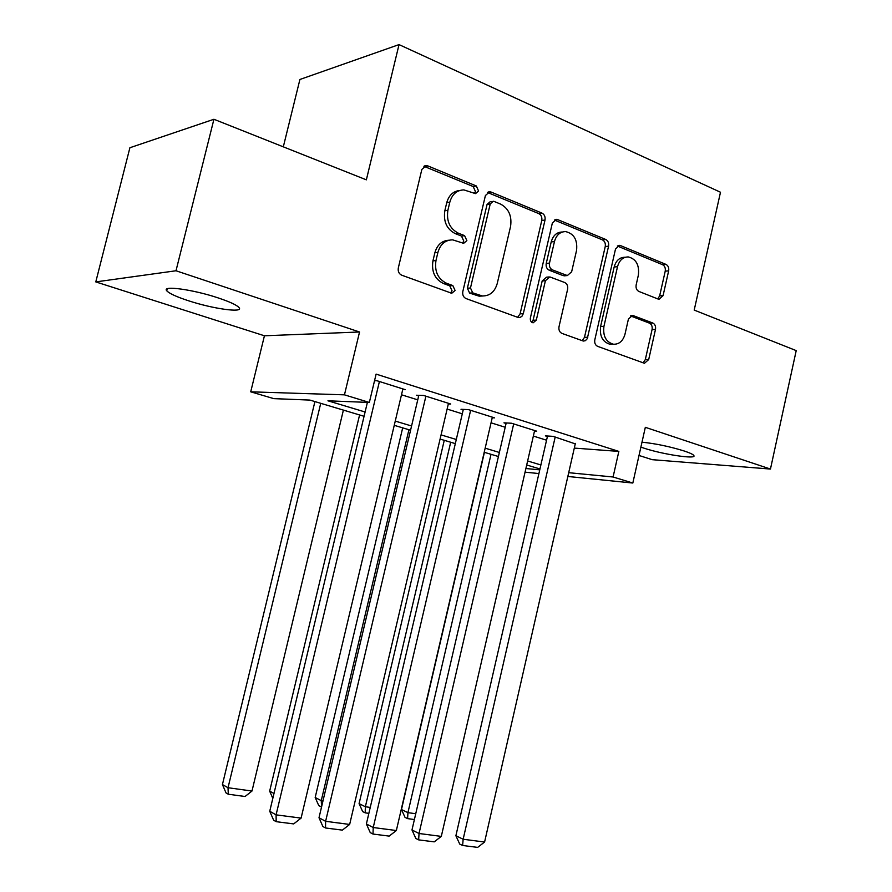 <?xml version="1.0" encoding="UTF-8"?>
<svg xmlns="http://www.w3.org/2000/svg" width="892" height="892" viewBox="0 0 892 892"><rect width="100%" height="100%" fill="white"/><g stroke="black" fill="none" stroke-linecap="round" stroke-linejoin="round"><path stroke-width="1.34" d="M478.558 190.977L476.306 185.96L427.825 165.901L426.276 165.577L421.849 169.424L398.311 267.968C397.799 271.413 398.947 273.822 401.746 275.204L451.742 293.267L455.098 290.491L452.813 285.563L446.558 283.277C437.927 278.973 434.393 271.391 435.976 260.531L437.905 252.403C440.38 244.107 445.32 239.926 452.723 239.87L463.662 243.326L466.862 240.606L464.587 235.633L458.388 233.213C449.813 228.731 446.312 221.082 447.895 210.256L449.813 202.172C452.144 194.222 456.838 190.141 463.896 189.907L475.514 193.631L478.558 190.977M474.421 193.363L475.425 191.524L473.184 186.528L423.901 166.291M450.616 292.955L452.032 290.736L449.746 285.83L443.502 283.533L446.558 283.277M462.569 243.037L463.762 241.007L461.498 236.045L455.299 233.637L458.388 233.213M640.891 447.115L643.924 448.152C662.422 454.34 696.775 459.547 693.887 455.6C693.207 454.441 689.94 452.902 684.097 450.962C669.647 446.513 655.609 443.58 641.995 442.187M218.25 297.939C193.174 289.499 161.43 285.184 166.737 290.759C169.179 293.457 176.404 296.78 188.435 300.738C212.876 308.822 243.795 313.181 239.112 307.684C236.993 305.142 230.036 301.886 218.25 297.939M658.184 299.076L659.065 299.288L663.068 295.653L668.654 270.856C669.089 267.79 668.208 265.638 665.989 264.4L620.598 245.623L619.527 245.367L615.513 249.013L594.808 339.841C594.351 343.007 595.298 345.182 597.651 346.364L644.459 363.278L648.696 359.554L655.486 329.404C655.921 326.327 655.029 324.197 652.799 323.015L632.584 315.378L628.414 319.091L624.991 334.21C623.029 341.023 619.193 344.368 613.495 344.234C605.98 342.071 602.791 336.106 603.94 326.349L617.509 266.697C619.349 260.241 622.939 256.985 628.28 256.929C636.119 258.948 639.486 265.002 638.371 275.104L636.152 284.938C635.695 288.049 636.609 290.212 638.884 291.439L658.184 299.076M574.303 448.096L618.847 451.408L613.083 476.997L632.829 483.029L567.836 476.473M213.924 119.272L176.003 270.767L95.79 281.905L129.898 147.738L213.924 119.272L366.356 179.838L399.036 44.6L720.491 192.237L694.199 310.082L796.21 350.612L770.454 469.058L645.329 427.313L632.829 483.029M95.79 281.905L264.433 335.782L359.543 331.991L176.003 270.767M359.543 331.991L344.457 394.844L369.344 402.459L327.944 400.809L365.096 411.993M618.847 451.408L376.112 374.116L369.344 402.459M545.012 220.034C545.48 216.801 544.477 214.493 542.001 213.121L491.079 192.059L489.708 191.758L485.404 195.538L462.814 291.561C462.324 294.918 463.405 297.248 466.048 298.564L517.795 317.362L519.98 317.474L521.909 316.314L523.292 313.683L545.012 220.034L541.767 220.491C542.236 217.258 541.243 214.961 538.757 213.589L487.411 192.438M557.712 219.622L605.757 239.48C608.099 240.784 609.035 243.014 608.578 246.17L587.271 338.692L585.386 340.677L583.357 341.067L561.949 333.396C559.518 332.17 558.537 329.962 559.005 326.74L567.624 289.231C568.092 286.031 567.122 283.79 564.692 282.508L549.784 276.91L545.413 280.701L536.304 320.128L533.104 322.837C530.974 322.246 530.06 320.629 530.372 317.965L552.349 223.056L556.508 219.343L557.712 219.622L554.445 220.068L602.412 239.859L605.757 239.48M639.018 455.466L652.219 459.681L770.454 469.058M402.727 389.592L405.202 389.659L377.048 380.761L374.54 380.728M448.33 403.931L450.716 404.02L423.622 395.468L416.397 395.245L418.66 395.97M492.228 417.746L494.514 417.857L468.434 409.618L461.008 409.294L463.193 409.986M534.509 431.048L536.705 431.182L511.573 423.243L503.969 422.83L506.076 423.488M401.5 394.777L417.746 399.861M447.126 409.071L462.29 413.821M491.046 422.819L505.207 427.257M533.36 436.065L546.562 440.202M575.262 443.87L553.152 436.366L545.369 435.865L547.409 436.511M399.036 44.6L299.913 79.477L283.31 146.845M364.07 416.296L309.925 400.084L273.777 398.635L250.719 391.822L344.457 394.844M264.433 335.782L250.719 391.822M538.913 473.563L525.053 472.158M568.706 472.682L613.083 476.997M395.256 421.091L411.569 425.997M441.072 434.895L456.291 439.477M485.159 448.174L499.364 452.456M527.629 460.974L540.875 464.966M539.961 468.969L526.704 465M498.427 456.526L484.211 452.266M455.321 443.625L440.09 439.065M410.565 430.223L394.253 425.328M525.901 468.512L539.76 469.861M459.726 190.475C453.192 191.2 448.854 195.27 446.736 202.696L449.813 202.172M455.299 233.637C446.747 229.177 443.257 221.55 444.829 210.757L446.736 202.696M448.732 240.238C441.763 240.751 437.147 244.921 434.861 252.77L437.905 252.403M443.502 283.533C434.883 279.252 431.36 271.692 432.943 260.865L434.861 252.77M517.628 317.296L520.103 313.85L541.767 220.491M494.179 201.469L493.254 201.257L490.232 203.911L470.474 287.982L472.727 292.866L482.304 295.954C489.786 296.055 494.759 291.896 497.245 283.489L510.536 226.579C512.097 216.065 508.763 208.561 500.546 204.078L494.179 201.469M492.206 201.436L490.098 201.782L487.077 204.424L490.232 203.911M482.773 295.988L479.182 296.177L469.627 293.1L467.375 288.228L487.077 204.424M582.142 340.733L584.483 337.354L605.244 246.526C605.701 243.382 604.754 241.163 602.412 239.859M548.625 276.999L546.54 277.178L542.18 280.958L533.082 320.273L536.304 320.128M531.855 322.358L533.082 320.273M576.544 250.462C577.682 239.937 574.035 233.659 565.628 231.597C560.064 231.708 556.34 235.02 554.467 241.554L549.483 263.107C549.015 266.34 550.007 268.615 552.46 269.908L567.357 275.561L571.638 271.804L576.544 250.462M562.35 232.009L562.361 232.009C556.798 232.11 553.085 235.421 551.211 241.933L554.467 241.554M565.193 275.74L563.075 275.606L549.216 270.209C546.763 268.916 545.77 266.652 546.238 263.43L551.211 241.933M625.526 257.186L624.913 257.253C619.572 257.309 615.993 260.564 614.164 266.998L617.509 266.697M612.492 344.256L610.161 344.301C602.658 342.138 599.469 336.195 600.617 326.461L614.164 266.998M643.087 362.866L645.317 359.576L652.085 329.505C652.531 326.439 651.639 324.32 649.409 323.138L630.488 315.902M657.75 298.909L659.656 295.865L665.231 271.135C665.666 268.079 664.785 265.928 662.578 264.69L617.353 246.025M314.921 401.578L222.431 784.559L228.029 787.725L320.741 403.318M343.398 410.108L251.99 791.037L245.044 796.5L228.285 794.226L226.033 792.943L222.431 784.559M228.285 794.226L228.029 787.725L251.99 791.037M402.883 388.923L301.095 818.109L276.085 814.853L269.741 811.263L273.643 820.216L276.185 821.677L276.085 814.853L379.412 381.508M367.392 402.381L269.741 811.263M301.095 818.109L293.68 823.907L276.185 821.677M359.587 414.958L269.663 791.148L273.989 793.479M272.818 798.385L269.663 791.148M402.682 427.859L315.177 797.493L321.254 800.637L408.926 429.732M321.566 806.914L321.254 800.637L322.993 800.882M321.198 806.87L318.767 805.587L315.177 797.493M444.261 440.313L359.086 803.625L365.363 806.747L450.694 442.231M368.864 813.348L365.174 812.846L365.363 806.747L370.258 807.427M365.174 812.846L362.654 811.575L359.086 803.625M484.423 452.333L401.467 809.535L407.934 812.645L491.024 454.307M414.39 819.536L407.611 818.622L407.934 812.645L415.739 813.727M407.611 818.622L405.024 817.351L401.467 809.535M448.475 403.318L349.653 824.442L325.613 821.309L319.002 817.752L322.893 826.527L325.535 827.977L325.613 821.309L425.897 396.193M418.816 395.323L319.002 817.752M349.653 824.442L342.361 830.129L325.535 827.977M492.362 417.177L396.349 830.53L373.235 827.52L366.378 823.974L370.247 832.604L372.99 834.042L373.235 827.52L470.63 410.309M463.327 409.395L366.378 823.974M396.349 830.53L389.168 836.105L372.99 834.042M534.631 430.524L441.306 836.395L419.039 833.496L411.981 829.973L415.828 838.435L418.649 839.874L419.039 833.496L513.692 423.912M506.199 422.953L411.981 829.973M441.306 836.395L434.226 841.858L418.649 839.874M575.373 443.391L484.59 842.037L463.149 839.238L455.89 835.748L459.714 844.066L462.625 845.482L463.149 839.238L555.192 437.013M547.521 436.01L455.89 835.748M484.59 842.037L477.633 847.4L462.625 845.482M473.184 186.528L476.306 185.96M449.746 285.83L452.813 285.563M461.498 236.045L464.587 235.633M444.829 210.757L447.895 210.256M432.943 260.865L435.976 260.531M424.782 166.548L427.825 165.901M520.103 313.85L523.292 313.683M487.924 192.616L491.079 192.059M538.757 213.589L542.001 213.121M467.375 288.228L470.474 287.982M469.627 293.1L472.727 292.866M476.06 295.464L479.182 295.241M605.244 246.526L608.578 246.17M584.483 337.354L587.783 337.265M542.18 280.958L545.413 280.701M546.238 263.43L549.483 263.107M549.216 270.209L552.46 269.908M563.075 275.606L566.342 275.327M600.617 326.461L603.94 326.349M630.856 315.701L633.42 315.578M649.409 323.138L652.799 323.015M652.085 329.505L655.486 329.404M645.317 359.576L648.696 359.554M617.454 245.958L620.598 245.623M662.578 264.69L665.989 264.4M665.231 271.135L668.654 270.856M659.656 295.865L663.068 295.653M166.737 290.759L167.228 288.807M424.469 165.957L426.276 165.577M488.18 192.025L489.708 191.758M479.182 296.177L482.304 295.954M564.078 275.84L567.357 275.561M555.237 219.521L556.508 219.343M610.161 344.301L613.495 344.234M631.681 315.422L632.584 315.378M618.457 245.49L619.527 245.367"/></g></svg>
